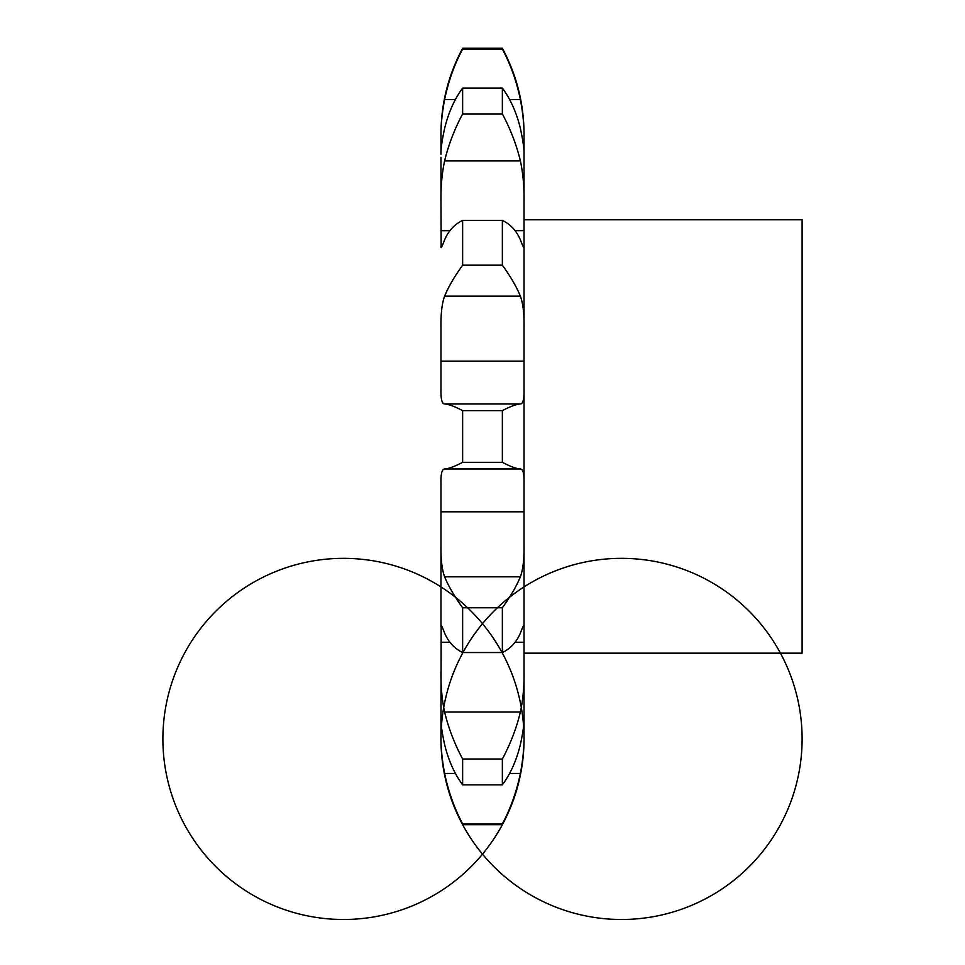 <?xml version="1.0" encoding="UTF-8"?>
<svg xmlns="http://www.w3.org/2000/svg" width="965" height="965" viewBox="0 0 965 965"><rect width="100%" height="100%" fill="white"/><g stroke="black" fill="none" stroke-linecap="round" stroke-linejoin="round"><path stroke-width="1.45" d="M440.969 715.656L440.969 738.925A180.564 180.564 0 0 0 711.82 895.303A180.564 180.564 0 0 0 711.82 582.546A180.564 180.564 0 0 0 462.633 824.689L462.633 823.833L502.367 823.833L502.367 824.689A180.564 180.564 0 0 0 253.18 582.546A180.564 180.564 0 0 0 253.18 895.303A180.564 180.564 0 0 0 524.031 738.925L524.031 137.669C524.031 132.82 524.031 132.82 524.031 137.669L524.031 134.014C523.911 103.629 516.685 75.041 502.367 48.25L502.367 49.106C510.485 64.233 516.492 81.036 520.388 99.504C523.03 113.761 524.248 126.487 524.031 137.669M440.969 671.785C440.752 686.224 441.97 699.649 444.612 712.049C448.508 728.141 454.515 743.786 462.633 759.009L462.633 784.859C454.515 773.882 448.508 760.444 444.612 744.546C441.97 732.242 440.752 723.617 440.969 718.684L441.162 625.368M440.969 626.49L440.969 545.249L440.969 626.49C440.752 623.848 441.97 626.056 444.612 633.1C448.508 642.171 454.515 648.649 462.633 652.533L502.367 652.533C510.485 648.649 516.492 642.171 520.388 633.1C523.03 626.056 524.248 623.848 524.031 626.49L524.031 545.249C524.248 559.073 523.03 569.591 520.388 576.805C516.492 586.213 510.485 596.527 502.367 607.769L502.367 652.533M462.633 652.533L462.633 607.769C454.515 596.527 448.508 586.213 444.612 576.805C441.97 569.591 440.752 559.073 440.969 545.249L440.969 483.381C440.752 473.863 441.97 469.062 444.612 468.978L520.388 468.978C523.03 469.062 524.248 473.863 524.031 483.381L524.031 389.558C524.248 399.076 523.03 403.877 520.388 403.973L444.612 403.973C448.508 404.166 454.515 406.386 462.633 410.62L462.633 462.319L502.367 462.319C510.485 466.553 516.492 468.773 520.388 468.978M444.612 403.973C441.97 403.877 440.752 399.076 440.969 389.558L440.969 327.702C440.752 313.866 441.97 303.348 444.612 296.134C448.508 286.726 454.515 276.412 462.633 265.182L502.367 265.182C510.485 276.412 516.492 286.726 520.388 296.134C523.03 303.348 524.248 313.866 524.031 327.702L524.031 246.449C524.248 249.091 523.03 246.883 520.388 239.839C516.492 230.78 510.485 224.302 502.367 220.406L502.367 265.182M441.162 247.583L440.969 201.166C440.752 186.715 441.97 173.29 444.612 160.89C448.508 144.81 454.515 129.153 462.633 113.93L502.367 113.93C510.485 129.153 516.492 144.81 520.388 160.89C523.03 173.29 524.248 186.715 524.031 201.166L524.031 154.255C524.248 149.322 523.03 140.697 520.388 128.393C516.492 112.495 510.485 99.057 502.367 88.08L502.367 113.93M440.969 201.166L440.969 157.283M462.633 113.93L462.633 88.08C454.515 99.057 448.508 112.495 444.612 128.393C441.97 140.697 440.752 149.322 440.969 154.255L440.969 137.669C440.969 132.82 440.969 132.82 440.969 137.669L440.969 137.669C440.752 126.487 441.97 113.761 444.612 99.504C448.508 81.036 454.515 64.233 462.633 49.106L502.367 49.106M524.031 230.647L515.093 230.659L524.031 230.647M524.031 361.127L440.969 361.127M524.031 511.812L440.969 511.812L524.031 511.8M524.031 642.292L515.093 642.292L524.031 642.292M524.031 671.785L524.031 718.684C524.248 723.617 523.03 732.242 520.388 744.546C516.492 760.444 510.485 773.882 502.367 784.859L502.367 759.009C510.485 743.786 516.492 728.141 520.388 712.049C523.03 699.649 524.248 686.224 524.031 671.785L524.031 715.656M440.969 738.925L440.969 735.27C440.752 746.452 441.97 759.178 444.612 773.448C448.508 791.903 454.515 808.706 462.633 823.833M502.367 823.833C510.485 808.706 516.492 791.903 520.388 773.448C523.03 759.178 524.248 746.452 524.031 735.27L524.031 738.925M440.969 642.292L449.907 642.292L440.969 642.292M523.838 625.368L524.031 626.49M444.612 468.978C448.508 468.773 454.515 466.553 462.633 462.319M440.969 246.449C440.752 249.091 441.97 246.883 444.612 239.839C448.508 230.78 454.515 224.302 462.633 220.406L462.633 265.182M440.969 230.659L449.907 230.659L440.969 230.647M523.838 247.583L524.031 246.449M502.367 48.25L462.633 48.25L462.633 49.106M462.633 410.62L502.367 410.62L502.367 462.319M502.367 410.62C510.485 406.386 516.492 404.166 520.388 403.973M524.031 219.791L802.108 219.791L802.108 653.148L524.031 653.148M462.633 784.859L502.367 784.859M462.633 759.009L502.367 759.009M462.633 607.769L502.367 607.769M462.633 220.406L502.367 220.406M462.633 88.08L502.367 88.08M444.612 773.448L455.468 773.448M509.532 773.448L520.388 773.448M444.612 712.049L520.388 712.049M444.612 576.805L520.388 576.805M444.612 296.134L520.388 296.134M444.612 160.89L520.388 160.89M444.612 99.504L455.468 99.504M509.532 99.504L520.388 99.504M440.969 137.669L440.969 134.014C441.089 103.629 448.315 75.041 462.633 48.25M502.367 824.689L462.633 824.689"/></g></svg>

